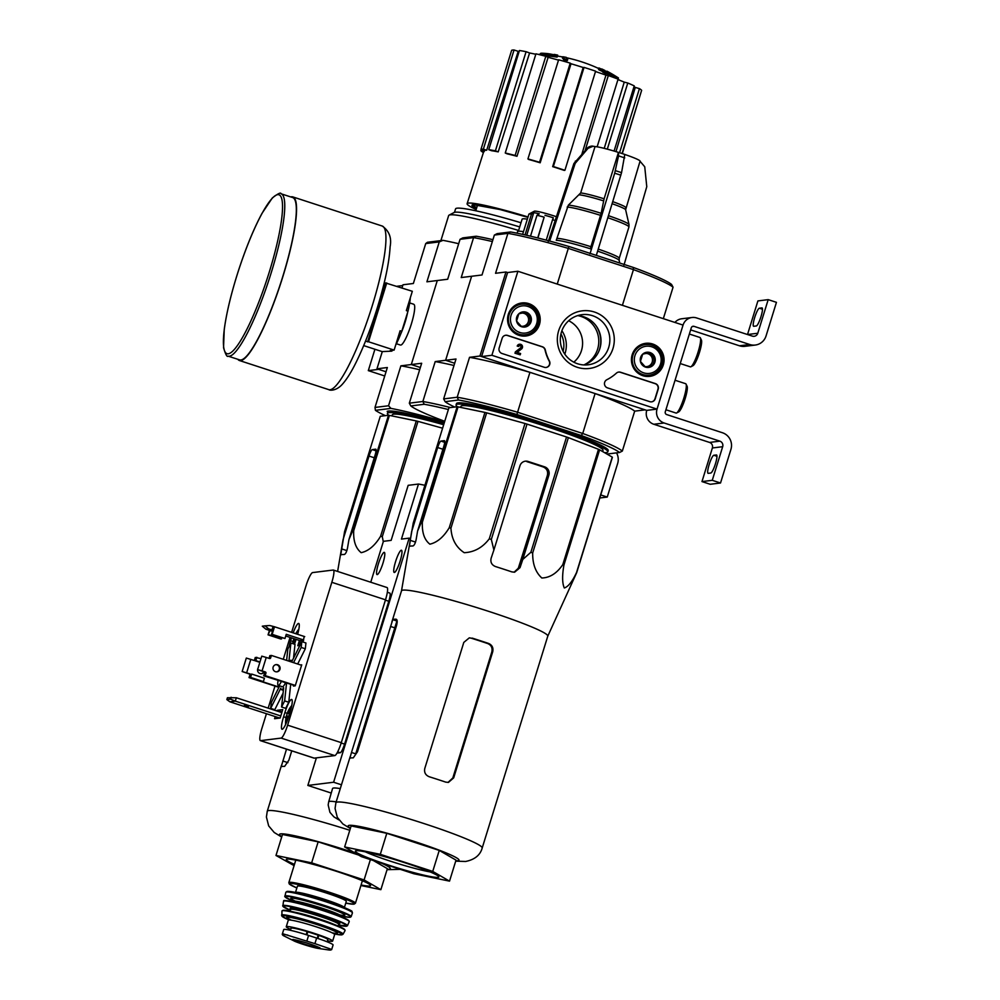 <?xml version="1.0" encoding="UTF-8"?>
<svg xmlns="http://www.w3.org/2000/svg" width="1000" height="1000" viewBox="0 0 1000 1000"><rect width="100%" height="100%" fill="white"/><g stroke="black" fill="none" stroke-linecap="round" stroke-linejoin="round"><path stroke-width="1.5" d="M374.925 349.25L368.312 370.625L384.738 375.988M382.3 351.575L376.962 368.812L386.037 371.775L378.612 369.35L368.312 370.625M402.738 285.562L396.962 286.275M616.525 452.875A13.238 12.988 -97.1 0 1 617.663 463.45L607.25 497.062L600.737 494.938M599.8 497.987L607.25 497.062M491.887 355.288L517.9 271.262L683.05 325.087L657.038 409.113L491.887 355.288L481.587 356.562L507.6 272.538L517.9 271.262M720.525 483L710.225 484.275L701.975 481.587L712.375 447.975A4.412 4.325 -97.1 0 0 709.55 442.425L653.812 424.263A11.037 10.812 -97.1 0 1 646.737 410.387L657.038 409.113L683.05 325.087A11.037 10.812 -97.1 0 1 696.625 317.95L752.362 336.112A4.412 4.325 -97.1 0 0 757.788 333.25L768.188 299.637L776.45 302.337L766.05 335.95A13.238 12.988 -97.1 0 1 749.762 344.513L694.013 326.35A2.212 2.163 -97.1 0 0 691.3 327.775L665.288 411.8A2.212 2.163 -97.1 0 0 666.7 414.575L722.45 432.75A13.238 12.988 -97.1 0 1 730.925 449.387L720.525 483L712.262 480.312L722.675 446.7A4.412 4.325 -97.1 0 0 719.837 441.15L664.1 422.987A11.037 10.812 -97.1 0 1 657.038 409.113L646.737 410.387L481.587 356.562M502.15 338.288L499.162 347.95A4.412 4.325 -97.1 0 0 501.987 353.488L544.288 367.275A4.412 4.325 -97.1 0 0 549.4 361A44.125 43.275 -97.1 0 1 545.312 350A4.412 4.325 -97.1 0 0 542.388 346.775L507.575 335.425A4.412 4.325 -97.1 0 0 502.15 338.288M607.487 387.875L649.8 401.662A4.412 4.325 -97.1 0 0 655.225 398.812L658.213 389.15A4.412 4.325 -97.1 0 0 655.387 383.6L620.575 372.25A4.412 4.325 -97.1 0 0 616.375 373.162A44.125 43.275 -97.1 0 1 606.85 379.725A4.412 4.325 -97.1 0 0 607.487 387.875M612.975 348.5A29.025 28.462 -97.1 0 1 564.825 359.162A29.025 28.462 -97.1 0 1 579.637 311.288A29.025 28.462 -97.1 0 1 612.975 348.5M539.45 324.538A16.637 16.312 -97.1 0 1 507.688 321.475A16.637 16.312 -97.1 0 1 520.425 303.188A16.637 16.312 -97.1 0 1 539.45 324.538M663.312 364.9A16.637 16.312 -97.1 0 1 631.55 361.838A16.637 16.312 -97.1 0 1 644.287 343.562A16.637 16.312 -97.1 0 1 663.312 364.9M652.025 374.6A16.325 16.012 -97.1 0 1 646.637 376.425M642.613 344.025A16.325 16.012 -97.1 0 1 648.288 344.462M528.162 334.237A16.325 16.012 -97.1 0 1 522.775 336.05M518.75 303.65A16.325 16.012 -97.1 0 1 524.425 304.1M608.7 347.438A25.25 24.762 -97.1 0 1 560.5 342.788A25.25 24.762 -97.1 0 1 581.962 314.675A25.25 24.762 -97.1 0 1 608.7 347.438M577.6 315.637A25.25 24.762 -97.1 0 1 583.725 364.938M618.6 372.1A4.412 4.325 -97.1 0 1 620.312 372.287L655.125 383.638A4.412 4.325 -97.1 0 1 657.962 389.175L654.963 398.837A4.412 4.325 -97.1 0 1 651.513 401.863M505.6 335.262A4.412 4.325 -97.1 0 1 507.325 335.462L542.137 346.8A4.412 4.325 -97.1 0 1 545.05 350.025L545.312 350M546 367.475A4.412 4.325 -97.1 0 0 549.138 361.025A44.125 43.275 -97.1 0 1 545.05 350.025M520.212 354.812L514.938 353.2L515.575 351.912L515.188 353.175L520.212 354.812L520.6 353.55L517.087 352.4L521.7 348.825A2.65 2.6 -97.1 0 0 519.625 344.237A2.65 2.6 -97.1 0 0 517.475 346.05L518.713 346.45A1.325 1.3 -97.1 0 1 521.112 346.287A1.325 1.3 -97.1 0 1 520.862 347.812L515.575 351.912M518.713 346.45L517.212 346.087A2.65 2.6 -97.1 0 1 519.487 344.25M519.65 345.562A1.325 1.3 -97.1 0 1 520.6 347.837L520.862 347.812M515.325 351.938L520.6 347.837M528.95 325.125L521.625 326.737L516.562 321.087L518.812 313.812L526.138 312.188L531.2 317.85L528.95 325.125A7.638 7.5 -97.1 0 1 516.562 321.087A7.638 7.5 -97.1 0 1 526.138 312.188A7.638 7.5 -97.1 0 1 528.95 325.125L527.238 325.337L529.487 318.062L524.538 312.525M536.675 323.638A13.675 13.413 -97.1 0 1 513.987 328.663A13.675 13.413 -97.1 0 1 520.975 306.1A13.675 13.413 -97.1 0 1 536.675 323.638M537.987 324.212A15.45 15.15 -97.1 0 1 508.512 321.375A15.45 15.15 -97.1 0 1 521.638 304.175A15.45 15.15 -97.1 0 1 537.987 324.212M525.438 334.837L522.438 335.213A15.45 15.15 -97.1 0 1 518.65 335.188M514.963 305.5A15.45 15.15 -97.1 0 1 518.638 304.55L521.638 304.175M518.713 314.05A6.625 6.488 -97.1 0 1 519.425 313.663M522.1 313.062A6.625 6.488 -97.1 0 1 523.575 326.15L527.238 325.337M521.487 326.6L523.575 326.15A6.625 6.488 -97.1 0 1 521.062 326.188M529.487 318.062L531.2 317.85M652.812 365.487L645.487 367.113L640.425 361.45L642.675 354.175L650 352.55L655.062 358.212L652.812 365.487A7.638 7.5 -97.1 0 1 640.425 361.45A7.638 7.5 -97.1 0 1 650 352.55A7.638 7.5 -97.1 0 1 652.812 365.487L651.1 365.7L653.35 358.425L648.4 352.9M660.55 364A13.675 13.413 -97.1 0 1 637.85 369.025A13.675 13.413 -97.1 0 1 644.837 346.463A13.675 13.413 -97.1 0 1 660.55 364M661.85 364.588A15.45 15.15 -97.1 0 1 632.375 361.737A15.45 15.15 -97.1 0 1 645.5 344.55A15.45 15.15 -97.1 0 1 661.85 364.588M649.3 375.2L646.3 375.575A15.45 15.15 -97.1 0 1 642.513 375.562M638.825 345.863A15.45 15.15 -97.1 0 1 642.5 344.925L645.5 344.55M642.575 354.425A6.625 6.488 -97.1 0 1 643.288 354.038M645.962 353.425A6.625 6.488 -97.1 0 1 647.438 366.512L651.1 365.7M645.35 366.975L647.438 366.512A6.625 6.488 -97.1 0 1 644.925 366.562M653.35 358.425L655.062 358.212M674.912 322.438A11.037 10.812 -97.1 0 1 681.712 318.775L692.013 317.5M753.763 326.287L756.338 325.962A9.488 1.688 108.1 0 0 760.85 317.075A9.488 1.688 108.1 0 0 762.062 307.913A9.488 1.688 108.1 0 0 761.925 307.9L759.35 308.212A9.488 1.688 108.1 0 0 754.825 317.1A9.488 1.688 108.1 0 0 753.612 326.275A9.488 1.688 108.1 0 0 753.763 326.287M757.788 333.25L747.513 334.525L757.9 300.925L768.188 299.637M755.288 345.05L744.987 346.325A13.238 12.988 -97.1 0 1 739.463 345.788L690.65 329.888M701.975 481.587L712.262 480.312M708.238 473.338L710.812 473.013A9.488 1.688 108.1 0 0 715.337 464.125A9.488 1.688 108.1 0 0 716.55 454.963A9.488 1.688 108.1 0 0 716.4 454.95L713.825 455.262A9.488 1.688 108.1 0 0 709.3 464.15A9.488 1.688 108.1 0 0 708.088 473.325A9.488 1.688 108.1 0 0 708.238 473.338M665.925 409.762L676.075 413.062A15.45 2.75 -71.9 0 0 676.312 413.088A15.45 2.75 -71.9 0 0 676.625 412.975L678.763 411.85A13.675 2.438 -71.9 0 0 684.825 399.675A13.675 2.438 -71.9 0 0 687.1 386.262L686.038 384.1A15.45 2.75 -71.9 0 0 685.65 383.7L675.062 380.25M676.625 412.975A15.45 2.75 -71.9 0 0 683.475 399.237A15.45 2.75 -71.9 0 0 686.038 384.1M680.238 363.55L690.375 366.85A15.45 2.75 -71.9 0 0 690.612 366.875A15.45 2.75 -71.9 0 0 690.938 366.763L693.062 365.637A13.675 2.438 -71.9 0 0 699.137 353.462A13.675 2.438 -71.9 0 0 701.4 340.05L700.35 337.875A15.45 2.75 -71.9 0 0 699.95 337.475L689.362 334.038M690.938 366.763A15.45 2.75 -71.9 0 0 697.775 353.013A15.45 2.75 -71.9 0 0 700.35 337.875M442.6 428.2L417.987 421.362A85.612 7.013 -162.8 0 0 416.287 420.938L389.4 415.387A85.612 7.013 -162.8 0 0 388.488 415.262L380.275 416.287L344.575 531.6L340.725 554.95A82.4 6.75 17.2 0 1 344.15 554.525C345.487 554.2 346.6 552.062 347.488 548.1L348.938 539.587L352.788 530.575A85.612 7.013 -162.8 0 1 353.713 530.7C353.237 541.013 355.725 548.337 361.175 552.675C368.462 551.087 374.938 545.612 380.588 536.263A85.612 7.013 -162.8 0 1 382.287 536.675L383.3 541.712M341.25 550.163L343.062 539.612L369.025 456.062L374.263 457.775M348.938 539.587L375.025 455.312A6.625 1.175 -71.9 0 0 375.788 449.188A6.625 1.175 -71.9 0 0 375.688 449.175L372.262 449.6A6.625 1.175 -71.9 0 0 369.025 456.062M417.987 421.362L382.287 536.675M416.287 420.938L380.588 536.263M389.4 415.387L353.713 530.7M388.488 415.262L352.788 530.575M444.225 422.95A80.538 6.6 -162.8 0 0 387.175 411.362M615.225 75.925A39.712 3.25 -162.8 0 0 614.688 75.575A39.712 3.25 -162.8 0 0 613.812 75.075A152.113 142.2 -85.3 0 1 618.425 77.938A148.175 62.9 105 0 0 616.525 76.825A151.45 141.575 94.7 0 0 609.438 72.763A152.762 52.787 -71.1 0 0 606.912 71.137A151.175 64.175 -75 0 1 607.013 71.2A154.45 154.45 0 0 1 610.175 72.925A152.188 52.6 108.9 0 1 610.75 73.263A36.188 2.963 -162.8 0 1 611.362 73.6A154.45 154.45 0 0 1 614.688 75.575M606.125 73.288A150.625 147.7 82.9 0 1 608.85 74.7L609.438 72.763M617.788 79.037A148.175 62.9 105 0 0 616.138 78.088L616.525 76.825M616.138 78.088A151.45 141.575 94.7 0 0 609.062 74.025M582 153.737L605.95 75.138L608.325 75.55A68.4 5.6 17.2 0 1 618.088 79.15L618.425 77.938M554.062 54.8L554.188 54.425A151.175 108 112 0 1 557.688 55.1A152.762 0.762 107.2 0 1 557.5 55.838L557.112 57.1A151.45 150.938 20.7 0 0 548.538 56.05A148.175 105.85 -68 0 0 544.963 55.375L545.363 54.112A152.113 151.6 -159.3 0 1 551.062 54.625A39.712 3.25 -162.8 0 0 542.513 53.238A39.712 3.25 -162.8 0 0 540.363 53.612L540.125 54.4M545.138 54.837A39.712 3.25 -162.8 0 0 542.125 54.488A154.45 154.45 0 0 0 537.975 54.325M548.538 56.05L548.925 54.787A148.175 105.85 -68 0 0 545.363 54.112M557.5 55.838A151.45 150.938 20.7 0 0 548.925 54.787M542.513 53.238A154.45 154.45 0 0 1 546.362 53.487A36.188 2.963 -162.8 0 1 554.1 54.8A152.188 0.762 -72.8 0 0 554.188 54.425M567.712 59.375L567.312 60.637A149.725 146.812 82.9 0 0 563.875 60.025A152.812 27.2 -71.9 0 0 562.425 58.012L562.825 56.75A152.088 149.137 -97.1 0 1 566.263 57.362A153.287 27.287 108.1 0 1 567.712 59.375A149.725 146.812 82.9 0 0 564.263 58.762A152.812 27.2 -71.9 0 0 562.825 56.75M563.875 60.025L564.263 58.762M601.675 69.237L601.775 68.938A152.088 149.137 -97.1 0 1 604.938 70.475A152.812 27.2 108.1 0 1 605.45 71.075A151.375 148.45 -97.1 0 1 608.775 72.8A152.213 27.1 108.1 0 1 609.237 73.45A150.625 147.7 82.9 0 0 605.913 71.712A152.812 27.2 108.1 0 1 606.375 72.487A149.725 146.812 82.9 0 0 603.212 70.95A153.287 27.287 -71.9 0 0 602.75 70.175A150.625 147.7 82.9 0 0 599.375 68.625A153.7 27.363 -71.9 0 0 598.913 67.975A151.375 148.45 -97.1 0 1 602.288 69.525A153.287 27.287 -71.9 0 0 601.775 68.938M606.375 72.487L605.988 73.75A149.725 146.812 82.9 0 0 602.825 72.2A153.287 27.287 -71.9 0 0 602.362 71.438A150.625 147.7 82.9 0 0 598.975 69.875A153.7 27.363 -71.9 0 0 598.525 69.237L598.913 67.975M598.975 69.875L599.375 68.625M602.362 71.438L602.75 70.175M602.825 72.2L603.212 70.95M425.725 243.575L427.438 242.275L442.975 240.35L439.263 241.9L425.725 243.575L413.363 283.488L402.975 284.788L402 287.913M390.95 408.4L375.412 410.337L375 407.438L388.537 405.763L390.95 408.4A94.875 7.763 17.2 0 1 443.038 421.35L444.562 421.85M385.387 415.65A94.875 7.763 17.2 0 1 375.412 410.337M443.038 421.35L444.375 421.188M388.537 405.763L400.887 365.838L411.287 364.55L420.363 367.512L411.287 364.55L437.3 280.525L426.9 281.812L439.263 241.9M414.325 304.812A21.463 3.825 108.1 0 1 410.763 325.85A21.463 3.825 108.1 0 1 401.238 344.95M375 407.438L387.35 367.525L376.962 368.812M442.975 240.35A94.875 7.763 17.2 0 1 458.688 243.713M400.887 365.838A94.875 7.763 17.2 0 1 419.663 369.75M518.625 230.463A79.438 6.5 -162.8 0 0 449.062 215.15A79.438 6.5 -162.8 0 0 448.65 215.575L440.9 240.6M521.013 222.763A74.8 6.125 -162.8 0 0 455.575 208.875L454.5 212.35M519.725 226.912A75.375 6.175 -162.8 0 0 454.125 212.5L449.062 215.15M511.65 50.3A68.4 5.6 17.2 0 1 514.05 50L518.2 51.35L486.688 150.238A64.85 5.312 17.2 0 0 484.288 150.538L480.95 149.45L511.65 50.3M519.175 51.388A63.987 5.238 -162.8 0 0 518.2 51.35M519.45 50.512A68.4 5.6 17.2 0 1 526.087 51.688L529.587 52.975L498.212 151.875A64.85 5.312 17.2 0 0 491.575 150.712L488.75 149.675L519.45 50.512M535.712 54.288A154.45 154.45 0 0 1 535.812 54.288A63.987 5.238 -162.8 0 0 529.587 52.975M535.95 53.837A68.4 5.6 17.2 0 1 545.812 56.3L548.138 57.325L516.987 156.287A64.85 5.312 17.2 0 0 507.125 153.825L505.25 153L535.95 53.837M558.513 60.138A63.987 5.238 -162.8 0 0 548.138 57.325M558.625 59.775A68.4 5.6 17.2 0 1 570.225 63.137L571.025 63.75L540.175 162.787A64.85 5.312 17.2 0 0 528.575 159.425L527.938 158.925L558.625 59.775M552.663 166.637L553.35 166.55A68.4 5.6 17.2 0 1 564.913 170.312L564.225 170.4A64.85 5.312 17.2 0 0 552.663 166.637L583.188 67.5A63.987 5.238 -162.8 0 0 571.025 63.75M583.188 67.5L584.05 67.387A68.4 5.6 17.2 0 1 595.612 71.162L564.913 170.312M605.95 75.138A63.987 5.238 -162.8 0 0 595.5 71.525M604.237 148.363L624.237 82.125A63.987 5.238 -162.8 0 0 617.95 79.6M624.237 82.125L627.775 83.012A68.4 5.6 17.2 0 1 634.25 85.887L614.075 151.062M615.962 151.637L635.275 87.413A63.987 5.238 -162.8 0 0 634 86.688M635.275 87.413L639.438 88.625A68.4 5.6 17.2 0 1 641.637 90.337L622.075 153.525M641.287 91.475L622.312 153.6M528.025 216.962A65.312 5.35 -162.8 0 0 467.113 203.7A65.312 5.35 -162.8 0 0 476.163 209.525M484.812 149.637L484.188 151.625M480.95 149.45A68.4 5.6 17.2 0 1 483.35 149.15L514.05 50M483.35 149.15L486.688 150.238M483.425 152.487L483.038 152.375A68.4 5.6 17.2 0 1 480.838 150.65L481.188 149.525M480.838 150.65L483.75 151.5M619.587 152.713L639.438 88.625M607.3 149.15L627.775 83.012M585.225 150.175L608.325 75.55M597.137 146.838L618.088 79.15M553.35 166.55L584.05 67.387M527.938 158.925A68.4 5.6 17.2 0 1 539.538 162.288L570.225 63.137M539.538 162.288L540.175 162.787M505.25 153A68.4 5.6 17.2 0 1 515.125 155.45L545.812 56.3M515.125 155.45L516.987 156.287M488.75 149.675A68.4 5.6 17.2 0 1 495.4 150.838L526.087 51.688M495.4 150.838L498.212 151.875M443.675 424.712A74.375 6.088 -162.8 0 0 392.25 414.888L391.95 415.913M443.8 424.3A79.438 6.5 -162.8 0 0 387.425 413.387A79.438 6.5 -162.8 0 0 388.837 415.312M361.075 884.987A44.125 3.613 -162.8 0 0 369.725 886.025A44.125 3.613 -162.8 0 0 370.538 885.288A44.125 3.613 -162.8 0 0 329.5 869.112A44.125 3.613 -162.8 0 0 286.5 859.275A44.125 3.613 -162.8 0 0 294.475 864.375M294.088 865.625L275.988 855.475L311.65 862.85L364.087 879.938L380.875 889.663L360.913 885.525M380.875 889.663L387.375 868.65L373.462 860.6M364.087 879.938L370.387 859.587M311.65 862.85L318.15 841.838L358.55 855.013M275.988 855.475L282.488 834.463L318.15 841.838M286.512 749.15L281.175 766.812A76.562 6.275 17.2 0 1 284.613 766.388L288.85 760.25L291.75 750.85M395.662 345.138A32.65 5.812 -71.9 0 0 401.75 331.312L408 311.15L406.35 310.613L412.325 291.288L384.275 282.55M363.7 345.6L382.113 351.6L391.825 351.138L390.175 350.588L394.125 350.1L400.1 330.775L401.75 331.312M386.737 282.938L368.525 341.763L394.125 350.1M368.525 341.763L365.513 341.188M408 311.15A32.65 5.812 -71.9 0 0 410.312 297.787M391.825 351.138A32.65 5.812 -71.9 0 0 392.475 350.312M228.113 356.138L239.675 359.9A85.388 15.2 -71.9 0 0 282.738 276.65A85.388 15.2 -71.9 0 0 292.587 197.525L281.025 193.762C280.925 192.175 278.025 193.562 272.337 197.938L262.038 213.312C253.888 228.45 246.062 247.438 238.575 270.262C231.262 293.012 226.488 312.787 224.225 329.613L223.55 347.725C225.588 354.55 227.113 357.35 228.113 356.138A85.388 15.2 -71.9 0 0 271.175 272.887A85.388 15.2 -71.9 0 0 281.025 193.762M237.862 359.312A86.05 15.325 -71.9 0 0 239.462 360.538A86.05 15.325 -71.9 0 0 282.863 276.637A86.05 15.325 -71.9 0 0 292.8 196.9A86.05 15.325 -71.9 0 0 290.788 196.938M385.825 283.05L367.625 341.875M314.913 943.637L282.787 933.763L282.325 934.638L283.425 935.65L293.725 940.775A14.675 1.2 -162.8 0 0 305.938 945.238A14.675 1.2 -162.8 0 0 318.538 948.462A14.675 1.2 -162.8 0 0 320.025 948.562A14.675 1.2 -162.8 0 0 312.25 944.775A14.675 1.2 -162.8 0 0 295.312 939.925A14.675 1.2 -162.8 0 0 293.725 940.775C296.262 942.312 312.85 947.7 318.538 948.462L328.013 949.85A25.375 2.075 -162.8 0 0 330.275 948.925L314.913 943.637L316.637 938.062L308.587 935.438A21.625 1.775 -162.8 0 0 283.725 929.562L282.275 934.225M282.787 933.763L283.425 935.65A25.375 2.075 -162.8 0 1 287.863 935.1M328.013 949.85L331.637 949.638L333.088 944.975A21.625 1.775 -162.8 0 0 316.637 938.062M331.3 949.575L330.275 948.925M317.875 938.462L318.837 935.375A19.238 1.575 17.2 0 1 327.825 939.6L327.137 941.8M290.413 930.3L291.062 928.213A19.238 1.575 17.2 0 1 307.125 931.562L318.837 935.375M327.463 940.75A24.275 1.988 -162.8 0 0 332.15 941.312A24.275 1.988 -162.8 0 0 332.625 941.087A24.275 1.988 -162.8 0 0 310.025 932.013A24.275 1.988 -162.8 0 0 286.262 926.725A24.275 1.988 -162.8 0 0 290.7 929.375M346.312 901.35A25.6 2.1 -162.8 0 0 322.488 891.775A25.6 2.1 -162.8 0 0 297.413 886.213L295.487 892.438A25.6 2.1 -162.8 0 1 320.538 898.088A25.6 2.1 -162.8 0 1 344.375 907.575L346.312 901.35M563.112 351.3A23.388 22.938 82.9 0 0 560.95 333.9M444.725 421.312A92.675 7.588 17.2 0 1 410.812 405.938L424.2 404.275A92.675 7.588 17.2 0 1 448.375 409.525M410.812 405.938L409.325 403.175L422.863 401.5L435.213 361.575L445.613 360.288L471.625 276.262L461.225 277.55L473.587 237.638L476.213 236.225L462.837 237.875L460.05 239.312L473.587 237.638A94.875 7.763 -162.8 0 1 492.362 241.55M424.2 404.275L422.863 401.5A94.875 7.763 17.2 0 1 450.513 407.562M492.938 239.675A92.675 7.588 -162.8 0 0 476.213 236.225M460.05 239.312L447.688 279.237L437.3 280.525L411.287 364.55L421.675 363.263L409.325 403.175M494.363 235.062L497.163 233.625L510.538 231.962A92.675 7.588 -162.8 0 1 568.913 246.462L568.3 248.388A94.875 7.763 -162.8 0 0 507.912 233.375L494.363 235.062L482.013 274.975L471.625 276.262L445.613 360.288L454.688 363.25L445.613 360.288L456 359L443.65 398.913L445.138 401.675L458.525 400.012A92.675 7.588 17.2 0 1 516.9 414.525L581.25 435.5A92.675 7.588 17.2 0 1 619.538 452.5L606.975 454.062M435.213 361.575A94.875 7.763 17.2 0 1 453.988 365.487M424.925 485.288A71.3 5.838 -162.8 0 0 418.475 484.05L408.175 485.325L391.138 540.375L383.413 541.325L370.75 582.238M279.05 687.075L262.525 681.7L263.375 681.587L264.425 678.225L251.625 674.05L250.575 677.412L249.037 677.613L249.812 675.088A0.887 0.862 82.9 0 0 249.25 673.975L242.162 671.513L246.325 658.062L254.1 660.45A0.887 0.862 82.9 0 0 254.5 659.963L255.275 657.438L261.012 658.612M263.375 681.587L250.575 677.412M259.962 661.975L255.787 660.612L256.825 657.25M242.162 671.513L249.938 673.888A0.887 0.862 -97.1 0 1 250.5 675L251.625 674.05M255.787 660.612L254.925 660.713L255.188 659.875A0.887 0.862 -97.1 0 1 254.1 660.45M295.35 685.438L265.163 675.6L263.625 675.8L265.138 672.375M265.163 675.6L265.95 673.088A0.887 0.862 82.9 0 0 265.387 671.975L262.075 670.9L266.238 657.45L269.55 658.525A0.887 0.862 82.9 0 0 270.625 657.962L271.413 655.438L269.862 655.625L269.025 658.363M263.625 675.8L295.262 685.725M268.65 628.875L265.05 625.85L269.688 625.513L274.513 626.775L272.162 634.338L271.475 634.425L272.95 630.2L268.65 628.875L265.912 629.212L270.038 630.562L268.05 634.85L280.85 639.025L281.887 637.812M269.438 630.363L268.05 634.85M272.162 634.338L284.962 638.513L271.475 634.425M268.738 634.763L281.537 638.938M284.962 638.513L286.262 634.312L303.688 639.987M299.413 640.45L297.775 645.738L298.812 645.6L300.363 640.562L303.5 640.575M302.6 640.288L302.15 641.75M293.688 685.212L293.425 686.062L295.225 685.837L301.725 664.837L300.65 664.975M294.462 644.163A13.462 2.4 -71.9 0 0 295.85 640.113L296.075 639.362M291.512 637.863L290.613 640.763A13.462 2.4 -71.9 0 0 289.088 646.612M297.625 634.312A13.462 2.4 -71.9 0 0 298.7 623.438A13.462 2.4 -71.9 0 0 293.163 632.85M288.812 716.125L290.113 711.925A13.462 2.4 -71.9 0 0 291.675 699.463A13.462 2.4 -71.9 0 0 284.887 712.575L283.587 716.775A13.462 2.4 -71.9 0 0 282.025 729.25A13.462 2.4 -71.9 0 0 288.812 716.125M275.225 716.575L274.575 718.713L280.15 718.012L282.75 709.613L277.175 710.3L276.95 711M266.438 713.713L261.9 728.363A13.238 2.362 -71.9 0 0 260.375 740.625A13.238 2.362 -71.9 0 0 260.575 740.65L281.137 738.088A13.238 2.362 -71.9 0 0 287.613 725.163L331.825 582.312A13.238 2.362 -71.9 0 0 333.363 570.05A13.238 2.362 -71.9 0 0 333.162 570.037L312.6 572.587A13.238 2.362 -71.9 0 0 306.125 585.513L291.625 632.35M290.062 637.4L283.275 659.3M274.988 686.062L268.163 708.138M293.525 658.188L295.012 644.35L290.887 643L287.838 649.087L286.613 660.4M297.688 664L305.312 648.775L305.938 642.987L301.812 641.637L291.663 661.888A15.45 2.75 -71.9 0 0 291.025 660.312A15.45 2.75 -71.9 0 0 289.475 661.325M279.662 685.85L271.288 702.562L270.663 708.363L280.8 688.112A15.45 2.75 -71.9 0 0 281.45 689.688A15.45 2.75 -71.9 0 0 283.663 687.763L281.575 707L285.712 708.35L288.762 702.25L290.712 684.237M270.663 708.363L274.788 709.7L283.075 693.162M303.05 642.05L304.2 636.45M281.825 712.588L236.337 697.763L227.425 697.725L226.85 699.6L230.538 699.137L231.125 697.262M230.538 699.137L235.3 701.125L229.887 701.8L226.85 699.6M236.337 697.763L235.3 701.125L280.788 715.95M229.887 701.8L279.788 718.062M293.562 662.663L301.188 647.438L305.312 648.775M288.925 661.15L290.887 643M281.575 707L284.637 700.913L286.575 682.887M284.637 700.913L288.762 702.25M378.413 563.763A11.7 2.087 -71.9 0 0 377.062 574.6A11.7 2.087 -71.9 0 0 382.663 564.125A11.7 2.087 -71.9 0 0 384.312 552.362A11.7 2.087 -71.9 0 0 378.413 563.763M395.575 561.638A11.7 2.087 -71.9 0 0 394.225 572.475A11.7 2.087 -71.9 0 0 399.825 562A11.7 2.087 -71.9 0 0 401.475 550.237A11.7 2.087 -71.9 0 0 395.575 561.638M418.475 484.05L401.438 539.087L409.162 538.138L333.6 782.237L307.85 785.438L331.238 793.062M316.388 757.875L307.85 785.438M336.987 753.138L340.25 752.725A8.825 1.575 -71.9 0 0 344.575 744.112L388.787 601.263A8.825 1.575 -71.9 0 0 389.812 593.088A8.825 1.575 -71.9 0 0 389.675 593.075M336.175 801.888A52.2 4.275 17.2 0 0 328.688 801.838L332.562 788.525A52.438 4.288 17.2 0 1 340.288 788.6M333.6 782.237L341.463 784.8M409.162 538.138L410.438 538.55M260.375 740.625L314.05 758.125A13.238 2.362 -71.9 0 0 314.25 758.138L334.812 755.588A13.238 2.362 -71.9 0 0 341.287 742.663L385.5 599.812A13.238 2.362 -71.9 0 0 387.038 587.537L333.363 570.05M301.188 647.438L301.812 641.637M278.137 680.138A12.363 2.2 -71.9 0 0 278.275 685.4L282.4 686.75A12.363 2.2 -71.9 0 0 285.613 682.575M278.275 685.4A12.363 2.2 -71.9 0 0 281.488 681.237M282.038 711.888L277.175 710.3M244.275 705.588L248.45 706.575L244.275 705.588M286.4 716.25A25.575 25.087 -97.1 0 1 287.325 713.312A26.425 2.163 17.2 0 1 287.3 713.112A26.425 2.163 17.2 0 1 287.538 712.938A26.425 25.913 -97.1 0 1 289.837 708.312A25.575 2.1 17.2 0 1 290.5 708.225A26.425 25.913 82.9 0 0 288.2 712.85A26.425 2.163 17.2 0 1 289.8 712.962M288.788 716.225A26.425 2.163 -162.8 0 0 287.2 716.112A26.425 25.913 82.9 0 0 286.475 721.25A25.575 2.1 -162.8 0 0 285.812 721.338A26.425 25.913 -97.1 0 1 286.525 716.188A26.425 2.163 -162.8 0 0 286.288 716.388A26.475 26.475 0 0 0 285.625 724.5M295.925 633.75A26.425 25.913 -97.1 0 1 297 631.875A25.575 2.1 17.2 0 1 297.663 631.788A26.425 25.913 82.9 0 0 296.462 633.925M295.95 639.788A26.425 2.163 -162.8 0 0 294.35 639.675A26.425 25.913 82.9 0 0 293.688 643.913M293.05 643.7A26.425 25.913 -97.1 0 1 293.688 639.75A26.425 2.163 -162.8 0 0 293.45 639.95A26.475 26.475 0 0 0 292.838 643.637M293.562 639.812A25.575 25.087 -97.1 0 1 293.888 638.638M289.688 713.337L288.2 712.85M289.6 713.612L287.538 712.938M289.475 714.013L287.325 713.312M264.225 671.912A3.638 3.575 -97.1 0 1 257.7 669.025A3.638 3.575 -97.1 0 1 258.012 668.288M254.925 660.713L259.862 662.325M246.637 672.812L250.8 659.375M261.2 673.775A3.638 3.575 82.9 0 0 263.675 671.725M249.037 677.613L278.913 687.35M273.137 667.1A3.638 3.575 82.9 0 0 277 671.825A3.638 3.575 82.9 0 0 280.087 667.775A3.638 3.575 82.9 0 0 273.137 667.1M301.588 665.275L271.413 655.438M265.95 673.088L265.262 673.175A0.887 0.862 82.9 0 0 264.7 672.062L257.613 669.6L261.775 656.15L266.238 657.45M257.613 669.6L262.075 670.9M276.65 671.85A3.638 3.575 82.9 0 0 275.763 664.663M269.562 658.538A0.887 0.862 82.9 0 0 269.95 658.05L270.625 657.962M304.725 636.625L274.513 626.775M265.05 625.85L262.3 626.188L265.912 629.212M270.038 630.562L272.438 631.337M285.75 635.988L300.312 640.738M517.087 233.188L517.575 231.6A40.375 3.3 17.2 0 1 518.375 231.225L522.112 219.188A39.712 3.25 17.2 0 1 527.35 219.163M518.375 231.225A40.375 3.3 17.2 0 1 523.475 231.663M493.888 550.025L491.138 558.212C490.25 562.175 491.675 564.938 495.4 566.525A82.4 6.75 17.2 0 1 511.925 571.912L514.637 572.175L520.037 567.625L518.763 567.788L547.375 475.363C548.212 471.4 546.862 468.612 543.337 467.013A76.787 6.288 -162.8 0 0 526.825 461.625L528.125 461.463A6.625 6.488 82.9 0 0 519.975 465.75L493.888 550.025L491.325 539.425A85.612 7.013 -162.8 0 0 489.288 538.8C482.612 547.587 474.263 552.212 464.225 552.7C456.012 547.263 451.587 539.075 450.938 528.162A85.612 7.013 -162.8 0 0 449.237 527.737C443.65 537 437.2 542.475 429.888 544.175C424.4 539.938 421.887 532.612 422.362 522.175A85.612 7.013 -162.8 0 0 421.438 522.062L417.587 531.062L416.138 539.575C415.25 543.538 414.137 545.675 412.8 546A82.4 6.75 17.2 0 0 409.375 546.438L409.325 546.438M576.688 572.65A85.612 7.013 -162.8 0 0 576.562 572.438C572.337 581.525 568.25 586.712 564.312 587.987C562.212 583.337 562.075 575.712 563.913 565.112L599.612 449.8L612.263 457.125A85.612 7.013 -162.8 0 1 612.375 457.337L576.688 572.65L547.775 636.163A76.562 6.275 -162.8 0 0 547.788 636.125A76.562 6.275 -162.8 0 0 486.938 610.8A76.562 6.275 -162.8 0 0 405.012 590.075A76.562 6.275 -162.8 0 0 401.5 590.85L413.225 523.075L448.925 407.762L457.137 406.737L421.438 522.062M409.375 546.438L411.587 531.812L437.675 447.537L442.912 449.25M563.913 565.112A85.612 7.013 -162.8 0 0 562.8 564.612C556.9 573.288 549.913 577.75 541.825 578C535.575 572.325 532.525 563.962 532.675 552.95A85.612 7.013 -162.8 0 0 530.85 552.3L522.788 559.438L520.037 567.625M612.263 457.125L576.562 572.438M599.612 449.8A85.612 7.013 -162.8 0 0 598.5 449.3L562.8 564.612M491.325 539.425L527.013 424.1L566.55 436.987A85.612 7.013 -162.8 0 1 568.362 437.625L532.675 552.95M566.55 436.987L530.85 552.3M527.013 424.1A85.612 7.013 -162.8 0 0 524.987 423.488L489.288 538.8M422.362 522.175L458.05 406.863L484.938 412.425A85.612 7.013 -162.8 0 1 486.637 412.837L450.938 528.162M484.938 412.425L449.237 527.737M458.05 406.863A85.612 7.013 -162.8 0 0 457.137 406.737M486.637 412.837L524.987 423.488M568.362 437.625L598.5 449.3M417.587 531.062L443.675 446.788A6.625 1.175 -71.9 0 0 444.438 440.662A6.625 1.175 -71.9 0 0 444.338 440.65L440.913 441.075A6.625 1.175 -71.9 0 0 437.675 447.537M522.788 559.438L548.875 475.175A6.625 6.488 82.9 0 0 544.637 466.85L528.125 461.463M602.612 451.538L603 450.35A74.375 6.088 -162.8 0 0 533.75 422.525A74.375 6.088 -162.8 0 0 460.9 406.362L460.6 407.388M517.875 569.612L533.987 518.587M514.087 572.225L518.763 567.788M350.15 756.737L335.9 802.75A76.562 6.275 -162.8 0 1 410.9 819.4A76.562 6.275 -162.8 0 1 482.188 848.025L547.788 636.125M429.237 776.75A76.562 6.275 17.2 0 1 445.75 782.125L448.438 782.4L453.688 777.875L452.812 777.975L491.825 651.938C492.663 647.962 491.325 645.188 487.8 643.587A72.15 5.913 -162.8 0 0 471.287 638.2L469.312 637.837L463.8 642.412L424.787 768.45C424 772.412 425.487 775.175 429.237 776.75M453.688 777.875L492.7 651.825C493.537 647.862 492.2 645.075 488.663 643.475A76.562 6.275 -162.8 0 0 472.15 638.1M351.488 752.475L392.75 619.65A76.562 6.275 -162.8 0 1 396.188 619.225C397.375 619.65 397.488 621.812 396.512 625.688L357.5 751.737L353.263 757.875A76.562 6.275 17.2 0 0 349.825 758.3L351.488 752.475L355.712 753.85L396.912 621A72.15 5.913 -162.8 0 1 397.137 620.862M448.013 782.438L452.812 777.975M549.663 241.062L575.188 163.375L588.062 148.312L593.125 146.225L595.025 146.575A24.275 1.988 -162.8 0 1 618.462 152.4L618.6 152.413M640.025 161.238A24.275 1.988 -162.8 0 0 640.062 161.163A24.275 1.988 -162.8 0 0 624.9 154.5M640.037 161.25L644.737 166.788L646.775 186.7L623.962 265.175M596.325 255.4L621.55 172.662L624.8 154.425L618.6 152.4M618.5 152.4L618.55 155.887L614.688 173.188L590.013 253.787M618.462 152.4L604.1 198.8L601.163 213.3A32.513 2.662 -162.8 0 0 568.35 205.15L556.25 240.3A33.688 2.763 -162.8 0 1 590.4 248.787L590.925 246.7A33.1 2.712 -162.8 0 0 557.45 238.388M590.925 246.7L601.163 213.3M568.35 205.15L580.662 192.975L595.025 146.575M593.125 146.2C591.712 145.875 590 146.275 588.013 147.413L573.9 163.525L548.212 241.725M568.913 246.462L633.275 267.438A92.675 7.588 -162.8 0 1 671.562 284.438L673.062 287.2L663.325 318.663M555.175 220.538A22.062 1.812 -162.8 0 0 552.562 219.688L546.237 240.15M525.037 234.9L531.462 214.15L533.737 212.675A19.863 1.625 -162.8 0 1 539.263 213.8L536.987 215.275A22.062 1.812 -162.8 0 1 544.15 217.162L537.712 237.95M536.987 215.275L530.513 236.175M531.462 214.15A22.062 1.812 -162.8 0 0 528.925 214.062L522.638 234.363M584.225 364.775A26.05 25.55 82.9 0 0 578.138 315.675M573.812 362.163A24.712 24.238 82.9 0 0 568.663 320.75M564.8 354.137A25.638 25.137 82.9 0 0 561.888 330.737M510.538 231.962L507.912 233.375L495.55 273.288L505.95 272L479.938 356.025L529.938 372.325L517.575 412.238L582.725 433.475L595.087 393.562L645.088 409.85L634.688 411.15L622.337 451.062L619.538 452.5M458.525 400.012L457.188 397.238L443.65 398.913M516.9 414.525L517.575 412.238A94.875 7.763 17.2 0 0 457.188 397.238L469.538 357.325L479.938 356.025M557.25 284.088L568.3 248.388L633.45 269.613L622.4 305.325M505.95 272L507.6 272.538M454.688 407.05A92.675 7.588 17.2 0 1 445.138 401.675M456.075 404.862L456.463 403.6A79.438 6.5 17.2 0 1 458.025 402.863A79.438 6.5 17.2 0 1 541.062 423A79.438 6.5 17.2 0 1 608.225 450.575L607.837 451.838A79.438 6.5 -162.8 0 0 533.875 422.137A79.438 6.5 -162.8 0 0 456.075 404.862A79.438 6.5 -162.8 0 0 457.488 406.788M581.25 435.5L582.725 433.475A94.875 7.763 17.2 0 1 622.337 451.062M595.087 393.562A94.875 7.763 17.2 0 1 634.688 411.15M469.538 357.325A94.875 7.763 17.2 0 1 529.938 372.325M673.062 287.2A94.875 7.763 -162.8 0 0 633.45 269.613L633.275 267.438M598.737 351.525A26.888 26.363 82.9 0 0 595.45 324.975M556.425 216.713A17.65 1.45 -162.8 0 0 534.362 211.213L531.625 212.65A19.863 1.625 -162.8 0 0 531.55 212.7M528.925 214.062L531.725 212.6A19.863 1.625 -162.8 0 0 531.625 212.65M544.15 217.162L537.925 238M552.562 219.688L553.375 217.825A19.863 1.625 -162.8 0 0 544.963 215.3M533.737 212.675L526.737 235.287M604.538 452.638A79.438 6.5 -162.8 0 0 606.275 452.575A79.438 6.5 -162.8 0 0 607.837 451.838M351.138 825.938L386.8 833.312L439.25 850.413L456.025 860.125L449.525 881.137L413.862 873.763L361.425 856.663L344.637 846.95L351.138 825.938M344.637 846.95L380.3 854.325L432.738 871.413L439.25 850.413M432.738 871.413L449.525 881.137M380.3 854.325L386.8 833.312M365.4 851.875A39.712 3.25 -162.8 0 0 430.1 871.9M437.962 877.362A43.688 3.575 -162.8 0 0 438.762 876.637A43.688 3.575 -162.8 0 0 398.137 860.625A43.688 3.575 -162.8 0 0 355.575 850.888A43.688 3.575 -162.8 0 0 390.588 865.75A43.688 3.575 -162.8 0 0 437.962 877.362M739.463 345.788L749.762 344.513M692.225 326.575L694.013 326.35M712.375 447.975L722.675 446.7M709.55 442.425L719.837 441.15M653.812 424.263L664.1 422.987M716.963 456.287L713.825 455.262M762.475 309.237L759.35 308.212M372.262 449.6L376.037 450.838M341.475 548.837L346.863 550.6M473.062 204.625L500.25 209.587L527.9 217.362A60.237 4.938 -162.8 0 0 476.413 208.7M473.038 204.775A59.35 4.862 -162.8 0 0 476.737 207.688M387.188 869.275A58.025 4.75 -162.8 0 0 389.225 869.25A58.025 4.75 -162.8 0 0 381.875 863.337M355.588 853.288A58.025 4.75 -162.8 0 0 297.538 836.4A58.025 4.75 -162.8 0 0 281.812 836.663M349.8 830.288A76.562 6.275 -162.8 0 0 267.25 811.275L266.413 817.013L268.663 825.888L274.212 832.475L281.688 837.062M282.838 761L287.9 762.65M400.863 333.65A21.463 3.825 -71.9 0 0 405.112 322.137A21.463 3.825 -71.9 0 0 407.663 312.225M269.175 272.387A83.625 14.887 -71.9 0 0 266.137 206.462A83.625 14.887 -71.9 0 0 223.45 344.375A83.625 14.887 -71.9 0 0 269.175 272.387M382.188 226.025C389.175 230.875 391.812 237.775 390.112 246.737C389.237 262.45 384.963 282.838 377.287 307.887C370.975 328.125 364.087 345.925 356.613 361.3C351.375 372.088 346.413 379.95 341.75 384.913C335.887 391.025 329.663 390.55 328.85 389.663A86.05 15.325 -71.9 0 0 372.25 305.775A86.05 15.325 -71.9 0 0 382.188 226.025L292.8 196.9M306.85 941.012L308.587 935.438M362.388 880.763L355.425 903.25A34.862 2.85 -162.8 0 0 322.962 890.212A34.862 2.85 -162.8 0 0 288.825 882.638L289.325 884.075L296.875 887.975M355.425 903.25L354.025 904.175L345.775 903.112A33.975 2.788 -162.8 0 0 353.65 904.15A33.975 2.788 -162.8 0 0 314.025 888.55A33.975 2.788 -162.8 0 0 296.875 887.962M351.688 911.988A33.975 2.788 -162.8 0 0 320.213 899.112A33.975 2.788 -162.8 0 0 286.962 891.95M285.825 892.312L287.062 891.4C291.062 891.162 300.775 893.325 316.188 897.887C336.75 903.875 353.475 911.137 351.912 911.462L352.425 912.925A34.862 2.85 -162.8 0 0 319.975 899.887A34.862 2.85 -162.8 0 0 285.825 892.312L284.85 896.725L292.387 900.85M352.425 912.925L351.15 916.688A34.75 2.85 -162.8 0 0 318.8 903.688A34.75 2.85 -162.8 0 0 284.75 896.137M351.15 916.688L350.125 917.288L342.2 916.263A34.312 2.812 -162.8 0 0 349.938 917.275A34.312 2.812 -162.8 0 0 310.075 901.562A34.312 2.812 -162.8 0 0 292.387 900.837M339.913 914.987A28.238 2.312 -162.8 0 0 344.25 915.425A28.238 2.312 -162.8 0 0 313.038 902.95A28.238 2.312 -162.8 0 0 295 901.087M343.338 915.325L342.05 916.612A26.037 2.138 -162.8 0 0 317.812 906.875A26.037 2.138 -162.8 0 0 292.312 901.213L291.975 899.425L295.087 901.087M336.2 914.737A26.037 2.138 -162.8 0 0 298.2 902.975M348.95 921.075A33.95 2.775 -162.8 0 0 317.35 908.35A33.95 2.775 -162.8 0 0 284.088 901M283.525 901.325L284.237 900.7C281.588 900.45 288.188 899.3 317.787 908.487L344.113 917.95L348.85 920.6L349.237 921.663A34.388 2.812 -162.8 0 0 317.225 908.775A34.388 2.812 -162.8 0 0 283.525 901.325L282.812 906.225L290.413 910.337A33.45 2.737 -162.8 0 1 307.225 910.888A33.45 2.737 -162.8 0 1 346.262 926.25A33.45 2.737 -162.8 0 1 338.462 925.212L347.45 925.738A33.888 2.775 -162.8 0 0 315.9 913.037A33.888 2.775 -162.8 0 0 282.7 905.7M338.612 924.013A26.037 2.138 -162.8 0 0 339.325 923.988A26.037 2.138 -162.8 0 0 314.212 913.587A26.037 2.138 -162.8 0 0 290.963 909.262M338.575 923.975L338.738 924.325A25.15 2.062 -162.8 0 0 315.325 914.925A25.15 2.062 -162.8 0 0 290.688 909.45L291.012 909.25M333.75 924.287A25.15 2.062 -162.8 0 0 294.825 912.237M344.787 929.963A32.612 2.675 -162.8 0 0 314.462 917.7A32.612 2.675 -162.8 0 0 282.512 910.688M281.938 911.012L283.2 910.275C286.087 909.887 296.625 912.412 314.837 917.812L340.138 926.9L344.7 929.45L345.075 930.562A33.05 2.7 -162.8 0 0 314.312 918.162A33.05 2.7 -162.8 0 0 281.938 911.012L281.925 916.188L288.363 919.65A31.35 2.562 -162.8 0 1 305.413 920.612A31.35 2.562 -162.8 0 1 341.45 934.85A31.35 2.562 -162.8 0 1 334.9 934.038L341.812 934.887L343.062 934.212A32.212 2.637 -162.8 0 0 313.087 922.113A32.212 2.637 -162.8 0 0 281.525 915.163M332.238 932.85A26.475 2.163 -162.8 0 0 336.887 933.363A26.475 2.163 -162.8 0 0 307.137 921.538A26.475 2.163 -162.8 0 0 291.238 920.163M335.962 933.275L334.65 934.575A24.275 1.988 -162.8 0 0 312.05 925.5A24.275 1.988 -162.8 0 0 288.275 920.212L287.913 918.413L291.312 920.175M306.163 934.663L307.125 931.562M306.863 934.875L307.825 931.775M317.225 938.25L318.188 935.15M319.475 947.775L319.475 947.775A13.913 1.137 -162.8 0 1 306.125 944.613A13.913 1.137 -162.8 0 1 293.337 939.675M249.812 675.088L250.5 675M254.5 659.963L255.188 659.875M273.988 626.838L272.95 630.2M341.175 743L344.575 744.112M337.663 751.888L340.25 752.725M385.4 600.15L388.787 601.263M260.575 740.65L314.25 758.138M281.137 738.088L334.812 755.588M331.825 582.312L385.5 599.812M287.613 725.163L341.287 742.663M338.475 819.275A38.963 3.188 17.2 0 1 337.65 817.95M287.312 713.375L284.887 712.575M286.025 717.575L283.587 716.775M293.113 641.575L290.613 640.763M264.7 672.062L265.387 671.975M249.25 673.975L249.938 673.888M273 626.587L271.95 629.95M440.913 441.075L444.688 442.312M410.125 540.325L415.513 542.075M544.637 466.85L543.337 467.013M548.875 475.175L547.375 475.363M604.1 198.8A24.275 1.988 -162.8 0 0 580.662 192.975M625.662 207.638A24.275 1.988 -162.8 0 0 625.7 207.562A24.275 1.988 -162.8 0 0 612.775 201.675M603.562 200.875A24.863 2.037 -162.8 0 0 579.462 194.887M640.062 161.163L625.625 209.737A24.863 2.037 -162.8 0 0 612.15 203.725M625.625 209.737L629.025 224.575A32.513 2.662 -162.8 0 0 608.475 215.7M600.625 215.387A33.1 2.712 -162.8 0 0 567.15 207.062M629.025 224.575L628.938 226.975A33.1 2.712 -162.8 0 0 607.85 217.75M628.938 226.975L619.237 258.288A33.1 2.712 -162.8 0 0 598.25 249.1M619.237 258.288L619.163 260.438A33.688 2.763 -162.8 0 0 597.625 251.15M575.188 163.375A38.4 3.15 -162.8 0 0 573.9 163.525M576.562 161A37.775 3.088 -162.8 0 0 575.275 161.163M588.062 148.312A30.463 2.5 -162.8 0 0 586.775 148.475M620.875 175.2A38.4 3.15 -162.8 0 0 614.688 173.188M621.55 172.662A37.775 3.088 -162.8 0 0 615.35 170.637M624.738 157.912A30.463 2.5 -162.8 0 0 618.55 155.887M455.838 860.75A58.025 4.75 -162.8 0 0 457.875 860.725A58.025 4.75 -162.8 0 0 401.2 837.337A58.025 4.75 -162.8 0 0 350.462 828.138M392.75 619.65L396.912 621M390.513 626.438L394.725 627.812M492.7 651.825L491.825 651.938M488.663 643.475L487.8 643.587M337.612 571.438L341.213 550.388M477.612 204.85L475.775 210.775M619.7 80.288A154.45 154.45 0 0 0 618.075 79.212M598.737 68.537A154.45 154.45 0 0 0 566.638 57.775M562.75 56.988A154.45 154.45 0 0 0 557.425 56.075M484.075 150.475L467.113 203.7M388.137 411.087L387.425 413.387M400.288 869.338L387.062 869.688M281.5 765.263L267.25 811.275M413.775 304.262L409.688 302.925M400.475 345.075L396.388 343.738M328.85 389.663L239.462 360.538M295.788 860.138L288.825 882.638M349.237 921.663L347.45 925.738M290.688 909.45L290.15 911.188M338.738 924.325L338.2 926.062M345.075 930.562L343.062 934.212M288.275 920.212L286.262 926.725M334.65 934.575L332.625 941.087M319.75 947.638L319.825 948.012C319.675 948.213 321.838 947.862 306.163 942.812C291.825 938.6 292.8 939.875 292.9 939.688L293.188 939.412M387.337 592.275L389.812 593.088M292.25 660.713L291.025 660.312M283.387 690.312L281.45 689.688M328.688 801.838L328.175 804.95L329.925 812.325L333.875 816.838L338.938 819.925M291.75 705.537A26.475 26.475 0 0 0 287.3 713.112M298.85 629.175A26.475 26.475 0 0 0 295.8 633.713M390.3 645.763L397.137 622.562M401.5 590.85L391.9 621.862M619.163 260.438L619.75 263.025M482.188 848.025C480.238 855.138 474.712 859.625 465.625 861.475L455.712 861.162M335.9 802.75L335.062 808.487L337.312 817.362L342.863 823.95L350.337 828.55"/></g></svg>
